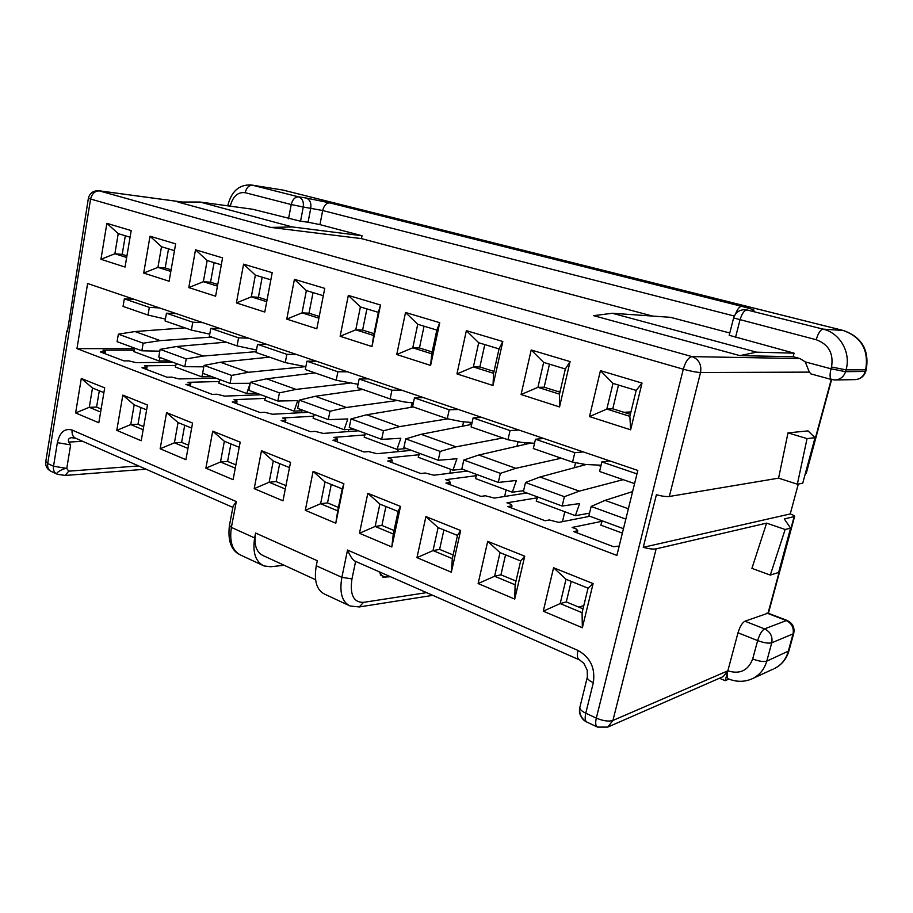 <?xml version="1.0" encoding="UTF-8"?>
<svg xmlns="http://www.w3.org/2000/svg" width="913" height="913" viewBox="0 0 913 913"><rect width="100%" height="100%" fill="white"/><g stroke="black" fill="none" stroke-linecap="round" stroke-linejoin="round"><path stroke-width="1.37" d="M834.619 379.979L855.378 379.614C860.308 379.032 863.572 376.361 865.17 371.602L865.65 369.856L846.043 369.856L831.515 367.003L831.035 368.806L845.552 371.671L865.752 371.443M733.596 318.009L729.19 335.299L794.07 353.16L793.135 356.732L800.016 358.569L805.277 361.902L809.34 372.116L700.533 372.515C701.743 364.652 698.924 359.357 692.077 356.618L800.016 358.569M831.515 367.003C833.763 353.434 828.65 344.338 816.199 339.727L733.607 317.941C735.433 312.531 739.256 309.769 745.065 309.655L745.853 309.724M735.479 337.582L739.941 320.086C741.847 313.718 744.175 310.34 746.937 309.929L823.047 329.125L843.247 330.495L282.494 189.961L252.513 185.236L298.574 196.854C295.025 196.843 292.571 199.399 291.236 204.546L245.175 192.689C246.464 187.667 248.907 185.191 252.513 185.236L250.995 184.951C239.16 184.506 231.446 191.285 227.873 205.277L230.19 206.167M729.784 332.983L670.553 317.325L612.338 313.262L756.523 352.167L794.07 353.16M756.523 352.167L739.872 355.625L793.135 356.732M739.872 355.625L593.678 315.67L612.338 313.262M652.612 316.069L361.445 238.613L270.762 227.417L177.921 202.047L199.97 202.024L292.354 226.949L270.762 227.417M182.349 202.035L98.798 190.749C93.229 190.555 89.748 193.1 88.356 198.383L683.289 369.194C690.696 371.214 696.448 372.321 700.533 372.515L669.32 496.478L778.595 478.15L787.999 432.876L808.039 430.89L815.035 437.715L802.732 483.217L797.357 484.198L778.595 478.15M98.798 190.749L692.077 356.618C688.482 357.325 685.549 361.514 683.289 369.194L596.315 718.097C603.139 720.939 608.674 721.726 612.92 720.471L607.75 727.102L723.142 676.636L727.844 670.827C726.725 675.415 726.908 678.097 728.38 678.884C736.859 682.239 745.031 682.102 752.883 678.439L773.334 669.046M766.6 523.126L785.146 529.494L790.59 528.136L778.606 572.485L770.298 575.087L751.913 568.365L766.6 523.126L656.127 548.861C653.252 549.364 648.949 548.861 643.243 547.332L656.39 494.755C662.142 496.238 666.456 496.809 669.32 496.478M811.075 373.885L809.34 372.116M805.323 473.676L806.259 473.311M798.316 484.027L790.236 513.951C793.237 514.989 794.687 515.834 794.595 516.45L784.324 518.995L790.59 528.136M619.185 546.054L613.593 546.727L573.706 531.583L577.735 530.738L576.354 529.038L572.143 527.44L602.101 521.277M589.878 516.267L558.767 522.384L549.284 519.965L545.175 520.752L507.788 506.567L511.999 505.859L510.903 504.307L506.955 502.812L537.335 497.813M526.812 492.974L494.401 498.076L485.294 495.759L481.025 496.41L445.921 483.08L450.269 482.498L449.447 481.083L445.727 479.679L476.438 475.662M467.422 471.04L433.926 475.216L425.161 473.002L420.767 473.539L387.74 460.997L392.202 460.529L391.609 459.228L388.116 457.904L419.067 454.731M411.386 450.349L376.989 453.704L368.555 451.581L364.036 452.003L332.914 440.192L337.479 439.815L337.091 438.628L333.793 437.384L364.938 434.93M358.455 430.799L323.305 433.424L315.156 431.37L310.557 431.712L281.158 420.551L285.815 420.265L285.621 419.181L282.494 418.006L313.764 416.168M308.354 412.299L272.576 414.251L264.724 412.288L260.034 412.539L232.244 401.982L236.958 401.777L236.935 400.784L233.979 399.666L265.306 398.388M260.867 394.758L224.587 396.116L216.986 394.222L212.25 394.393L185.921 384.407L190.691 384.27L190.817 383.357L188.01 382.307L219.371 381.508M215.81 378.119L179.108 378.941L171.758 377.115L166.976 377.217L142.006 367.734L146.81 367.677L147.073 366.832L144.414 365.828L175.764 365.462M172.979 362.301L135.957 362.632L128.847 360.875L124.02 360.909L100.304 351.904L105.143 351.904L105.52 351.14L102.998 350.181L134.291 350.193M134.793 348.709L76.966 348.618L616.88 555.435L637.822 470.435L87.614 283.498L76.966 348.618M589.524 513.174L575.384 515.674L536.205 501.111L537.62 496.969M505.551 554.853L500.952 574.825L515.993 581.056M511.508 507.982L511.999 505.859M562.465 521.665L564.816 511.748M520.672 560.959L524.735 556.188L514.738 599.076L478.115 583.555L494.595 576.24L515.126 584.788L520.672 560.959L500.016 552.616L494.595 576.24L500.952 574.825M524.735 556.188L487.702 541.352L500.016 552.616M284.16 565.273L270.693 566.745L264.04 565.957C255.537 561.872 252.41 552.525 254.647 537.928L255.594 533.032L317.302 560.719L316.275 565.775L341.873 577.336L347.533 550.048L577.963 650.444C590.346 657.383 595.459 668.133 593.324 682.696L585.769 713.213C584.662 718.223 585.096 721.224 587.07 722.194L597.182 726.931M81.303 378.473L104.698 387.854L98.821 422.765L75.619 412.927L81.303 378.473L92.498 388.014L103.899 392.624M106.878 223.343L131.187 230.59L125.047 267.064L100.944 259.303L106.878 223.343L118.234 233.625L114.878 253.757L126.656 257.477M122.821 395.112L147.472 404.995L141.218 440.739L116.784 430.377L122.821 395.112L134.165 404.847L130.742 424.579L138 424.283L143.683 426.633M150.017 236.216L175.65 243.862L169.11 281.238L143.706 273.067L150.017 236.216L161.51 246.727L157.938 267.361L165.207 267.943L171.108 269.803M166.565 412.642L192.563 423.073L185.91 459.684L160.152 448.762L166.565 412.642L178.058 422.571L174.417 442.794L181.619 442.371L188.535 445.236M195.508 249.797L222.578 257.877L215.616 296.211L188.797 287.584L195.508 249.797L207.16 260.547L203.359 281.695L210.549 282.22L217.751 284.479M212.718 431.141L240.187 442.154L233.089 479.679L205.882 468.152L212.718 431.141L224.358 441.276L239.217 447.279M243.577 264.142L272.2 272.679L264.77 312.041L236.41 302.911L243.577 264.142L255.366 275.133L270.853 279.823M261.495 450.691L290.539 462.332L282.973 500.826L254.202 488.626L261.495 450.691L273.261 461.031L269.141 482.269L276.16 481.585L285.952 485.648M294.431 279.321L324.754 288.371L316.811 328.783L286.773 319.116L294.431 279.321L306.357 290.574L302.032 312.851L309.016 313.205L319.23 316.423M313.102 471.37L343.893 483.719L335.79 523.217L305.307 510.299L313.102 471.37L325.017 481.938L320.611 503.725L327.516 502.88L338.426 507.411M348.321 295.401L380.504 305.01L371.99 346.552L340.138 336.292L348.321 295.401L360.395 306.928L355.762 329.821L362.609 330.072L374.01 333.656M367.813 493.305L400.487 506.395L391.814 546.967L359.471 533.26L367.813 493.305L379.865 504.09L375.152 526.447L381.908 525.443L394.051 530.487M405.52 312.474L439.735 322.688L430.605 365.417L396.756 354.518L405.52 312.474L417.732 324.286L412.779 347.819L419.455 347.967L432.157 351.962M425.903 516.587L460.654 530.51L451.353 572.211L416.967 557.638L425.903 516.587L438.092 527.611L433.036 550.585L439.621 549.386L453.133 554.99M466.36 330.643L502.812 341.519L492.997 385.503L456.957 373.896L466.36 330.643L478.697 342.74L473.379 366.958L479.861 366.969L494.013 371.431M478.115 583.555L487.702 541.352M531.195 349.987L570.089 361.594L559.532 406.924L521.072 394.542L531.195 349.987L543.657 362.404L537.928 387.329L544.159 387.215L559.943 392.179M600.434 370.655L642.033 383.072L630.632 429.806L589.513 416.579L600.434 370.655L612.988 383.392L636.178 390.41L642.033 383.072M553.586 567.749L593.119 583.601L582.346 627.745L543.269 611.174L553.586 567.749L566.003 579.276L588.052 588.177L593.119 583.601M579.127 659.722L355.614 561.404C353.023 560.456 350.33 556.679 347.533 550.048M390.536 576.754L382.992 577.119L378.849 571.618M75.608 438.229L71.34 437.692C68.646 438.217 67.779 439.678 68.737 442.063L70.643 444.893L66.763 468.415L68.715 471.165L65.2 475.456M66.889 331.099L45.787 461.487L47.704 463.53L53.525 466.235L66.763 468.415C62.563 468.449 54.004 473.653 57.633 474.349L65.325 475.445L145.989 469.179M229.391 525.751C227.611 541.386 231.491 551.224 241.055 555.264C232.461 551.132 229.231 541.854 231.388 527.417L229.448 525.432L233.077 506.304L236.296 501.579L231.388 527.417L254.647 537.928M315.567 579.709L263.241 555.652C256.336 552.342 253.791 544.799 255.594 533.032M348.652 605.319L324.88 594.26C316.651 590.3 313.787 580.794 316.275 565.775M70.643 444.893L57.359 442.657L53.525 466.235C53.057 470.138 54.198 472.763 56.971 474.098L57.633 474.361M182.075 202.035L99.494 190.885C94.906 190.851 91.916 193.67 90.535 199.342L47.704 463.53C47.248 467.433 48.4 470.047 51.162 471.382L56.446 473.858M67.585 330.517L66.923 330.837L67.402 331.624L88.344 198.498M199.97 202.024L252.627 209.237L300.548 221.22L303.264 207L291.236 204.546L288.531 218.789M319.949 224.621L308.069 222.213L310.785 208.096C311.39 202.846 309.838 199.491 306.117 198.018L298.574 196.854C302.306 198.338 303.869 201.716 303.264 207L322.688 210.526L319.949 224.621L362.027 235.737L361.445 238.613M362.027 235.737L292.354 226.949M308.069 222.213L300.548 221.22M866.22 369.754C869.484 350.215 861.906 337.148 843.486 330.529L843.247 330.495C861.461 337.102 868.936 350.215 865.65 369.856L866.22 369.754L865.741 371.5C864.086 376.316 860.628 379.021 855.39 379.614L854.408 379.637M831.994 379.603L835.509 379.956C840.565 379.351 843.909 376.59 845.552 371.671L846.043 369.856C851.167 352.521 839.971 332.96 823.047 329.125C820.479 329.616 818.196 333.154 816.199 339.727M577.963 650.444C576.833 655.682 577.336 658.821 579.481 659.871L583.818 663.295L587.23 670.142L587.367 676.91C586.854 678.644 588.839 680.573 593.324 682.696M728.848 679.067L725.219 680.687L719.444 678.256M768.038 613.171L744.94 621.217C742.189 622.78 739.884 626.638 738.001 632.789L725.219 680.687M788.923 650.866L766.772 661.149C763.633 662.016 758.943 661.297 752.689 658.969L757.653 640.595C759.559 634.387 761.864 630.472 764.558 628.874C770.401 631.83 772.809 636.475 771.759 642.798L766.772 661.149C764.455 669.103 759.821 674.867 752.883 678.439M744.94 621.217L764.558 628.874L786.926 620.372L767.787 613.045M790.236 513.951L643.243 547.332M770.298 575.087L785.146 529.494M797.357 484.198L807.046 438.605L787.999 432.876M807.046 438.605L815.035 437.715M587.242 677.412L579.915 707.176C579.378 709.013 581.33 711.022 585.769 713.213L596.315 718.097C595.185 723.142 595.596 726.143 597.547 727.102L607.75 727.102M579.778 707.712L579.652 708.362C579.31 713.932 581.444 718.371 586.055 721.681M766.863 613.102L786.036 620.452C791.742 623.282 794.082 627.767 793.066 633.896L793.739 633.325C794.846 627.391 792.575 623.077 786.926 620.372M738.001 632.789L757.653 640.595C763.93 642.878 768.643 643.608 771.759 642.798L793.066 633.896L788.181 651.665C785.91 659.38 781.391 664.972 774.601 668.464C781.733 664.824 786.481 659.015 788.866 651.06L793.739 633.325M75.619 412.927L89.28 407.301L92.498 388.014M100.635 412.037L89.28 407.301L96.573 407.095L101.138 408.99M99.312 390.764L96.573 407.095M169.259 360.92L159.01 360.943L133.823 351.585L134.941 348.252M168.528 248.85L165.207 267.943M143.706 273.067L157.938 267.361L170.822 271.423M174.463 250.641L161.51 246.727M214.087 262.636L210.549 282.22M188.797 287.584L203.359 281.695L217.442 286.146M221.323 264.827L207.16 260.547M256.758 393.241L246.704 393.526L218.812 383.163L219.999 379.66M184.711 425.264L181.619 442.371M190.361 386.085L190.691 384.27M256.713 394.918L257.021 393.332M160.152 448.762L174.417 442.794L187.952 448.431M191.662 428.071L178.058 422.571M305.513 366.649L248.416 372.287L231.571 375.414L230.087 383.392L202.64 373.257L204.067 365.394L220.455 362.244L269.483 357.131M248.507 338.164L238.555 337.844L237.06 345.901L209.362 336.304L210.8 328.36L220.478 328.646M237.06 345.901L256.496 349.999M230.087 383.392L250.208 383.289L246.704 393.526M231.571 375.414L204.067 365.394M248.416 372.287L220.455 362.244M238.555 337.844L210.8 328.36M211.896 376.67L201.739 376.818L175.25 366.98L176.403 363.557M140.91 407.563L138 424.283M146.502 369.445L146.81 367.677M146.605 369.48L147.073 366.832M214.156 378.153L214.258 377.548M116.784 430.377L130.742 424.579L143.147 429.749M146.616 409.869L134.165 404.847M256.176 351.653L203.188 356.047L186.218 358.889L184.825 366.672L158.771 357.051L160.117 349.371L176.631 346.506L226.196 342.147M202.846 322.654L192.791 322.209L191.376 330.084L165.093 320.977L166.451 313.216L176.243 313.616M191.376 330.084L209.75 334.147M184.825 366.672L203.804 366.832M202.926 373.36L201.739 376.818M186.218 358.889L160.117 349.371M203.188 356.047L176.631 346.506M192.791 322.209L166.451 313.216M159.49 307.921L149.344 307.384L148.02 315.065L165.424 319.082M211.611 337.091L160.243 340.617L143.158 343.197L141.846 350.797L159.809 351.163M160.163 357.565L159.01 360.943M141.846 350.797L117.092 341.656L118.359 334.158L134.987 331.545L184.974 327.858M148.02 315.065L123.05 306.414L124.339 298.836L134.211 299.327M125.309 235.771L122.182 254.407L126.93 255.902M122.182 254.407L114.878 253.757L100.944 259.303M130.068 237.209L118.234 233.625M124.339 298.836L149.344 307.384M134.987 331.545L160.243 340.617M118.359 334.158L143.158 343.197M105.143 351.904L104.847 353.639M105.086 353.719L105.52 351.14M205.882 468.152L220.489 461.989L224.358 441.276M235.269 468.152L220.489 461.989L227.599 461.442L235.885 464.877M230.898 443.912L227.599 461.442M304.018 410.69L294.089 411.135L264.702 400.214L265.911 396.619M236.615 403.637L236.958 401.777M301.404 412.676L301.769 410.793M349.565 383.175L296.097 389.406L279.424 392.852L277.837 401.024L248.884 390.33L250.402 382.273L266.607 378.815L314.974 372.892M296.679 354.529L286.853 354.335L285.267 362.598L256.028 352.475L257.557 344.338L267.11 344.486M285.267 362.598L305.855 366.695M277.837 401.024L297.706 400.636L294.089 411.135M313.045 292.594L309.016 313.205M286.773 319.116L302.032 312.851L318.888 318.169L323.305 295.709L306.357 290.574M323.305 295.709L324.754 288.371M318.888 318.169L316.811 328.783M366.912 308.902L362.609 330.072M340.138 336.292L355.762 329.821L373.634 335.459L378.37 312.372L360.395 306.928M378.37 312.372L380.504 305.01M373.634 335.459L371.99 346.552M424.054 326.203L419.455 347.967M396.756 354.518L412.779 347.819L431.758 353.81L436.836 330.072L417.732 324.286M436.836 330.072L439.735 322.688M431.758 353.81L430.605 365.417M484.792 344.589L479.861 366.969M456.957 373.896L473.379 366.958L493.591 373.337L499.034 348.903L478.697 342.74M499.034 348.903L502.812 341.519M493.591 373.337L492.997 385.503M557.455 391.392L560.137 391.323M549.466 364.173L544.159 387.215M521.072 394.542L537.928 387.329L559.486 394.142L565.341 368.978L543.657 362.404M565.341 368.978L570.089 361.594M559.486 394.142L559.532 406.924M583.384 451.935L574.802 452.665L572.565 462.126L585.701 464.5L601.085 465.208M623.18 479.656L579.333 491.137L564.371 496.695L562.168 506.03L579.607 503.542L575.384 515.674M562.168 506.03L523.366 491.708L525.477 482.521L539.971 477.008L586.214 464.523M572.565 462.126L533.329 448.534L535.463 439.233L543.794 438.491M535.463 439.233L574.802 452.665M539.971 477.008L579.333 491.137M525.477 482.521L564.371 496.695M523.606 490.658L512.319 492.233L475.456 478.538L476.826 474.52M443.901 529.951L439.621 549.386M449.812 484.563L450.269 482.498M504.638 496.467L506.122 489.939M416.967 557.638L433.036 550.585L452.323 558.619L457.481 535.44L438.092 527.611M457.481 535.44L460.654 530.51M452.323 558.619L451.353 572.211M561.278 458.212L515.799 468.323L500.347 473.368L498.293 482.441L461.818 468.974L463.793 460.038L478.766 455.016L531.001 443.033M518.995 430.057L510.059 430.559L507.97 439.746L471.108 426.976L473.105 417.937L481.767 417.412M507.97 439.746L521.722 442.406L534.539 443.273M498.293 482.441L516.404 480.466L512.319 492.233M500.347 473.368L463.793 460.038M515.799 468.323L478.766 455.016M510.059 430.559L473.105 417.937M462.286 469.145L452.962 470.172L418.211 457.265L419.535 453.362M385.902 506.532L381.908 525.443M391.78 462.537L392.202 460.529M449.801 473.242L450.657 469.328M359.471 533.26L375.152 526.447L393.298 534.014L398.114 511.463L379.865 504.09M398.114 511.463L400.487 506.395M393.298 534.014L391.814 546.967M502.88 437.978L456.009 446.845L440.157 451.421L438.229 460.266L403.888 447.575L405.737 438.879L421.11 434.314L471.679 424.397M458.44 409.492L449.219 409.777L447.267 418.725L412.573 406.696L414.445 397.908L423.381 397.577M447.267 418.725L461.544 421.623L472.101 422.514M438.229 460.266L456.911 458.748L452.962 470.172M440.157 451.421L405.737 438.879M456.009 446.845L421.11 434.314M449.219 409.777L414.445 397.908M406.547 448.557L396.984 449.379L364.173 437.179L365.451 433.378M331.259 484.461L327.516 502.88M337.08 441.778L337.479 439.815M397.771 451.684L398.285 449.264M305.307 510.299L320.611 503.725L337.719 510.846L342.215 488.877L325.017 481.938M342.215 488.877L343.893 483.719M337.719 510.846L335.79 523.217M447.838 418.839L399.643 426.599L383.46 430.765L381.668 439.37L349.268 427.41L351.003 418.941L366.706 414.776L413.315 406.958M401.389 390.102L391.928 390.216L390.113 398.924L357.394 387.591L359.14 379.021L368.327 378.872M390.113 398.924L404.836 402.04L413.384 402.884M381.668 439.37L400.818 438.274L396.984 449.379M383.46 430.765L351.003 418.941M399.643 426.599L366.706 414.776M391.928 390.216L359.14 379.021M353.879 429.11L344.11 429.726L313.079 418.2L314.323 414.502M279.675 463.621L276.16 481.585M285.438 422.171L285.815 420.265M348.367 431.552L348.8 429.43M254.202 488.626L269.141 482.269L285.29 489.003L289.501 467.593L273.261 461.031M289.501 467.593L290.539 462.332M285.29 489.003L282.973 500.826M397.463 400.476L346.426 407.483L329.97 411.272L328.292 419.66L297.684 408.351L299.304 400.099L315.282 396.299L362.849 389.474M347.556 371.819L337.901 371.774L336.201 380.242L305.296 369.537L306.939 361.194L316.32 361.206M336.201 380.242L358.067 384.305M328.292 419.66L347.83 418.93L344.11 429.726M329.97 411.272L299.304 400.099M346.426 407.483L315.282 396.299M337.901 371.774L306.939 361.194M279.424 392.852L250.402 382.273M296.097 389.406L266.607 378.815M286.853 354.335L257.557 344.338M236.41 302.911L251.315 296.839L255.366 275.133M266.722 301.701L251.315 296.839L258.413 297.284L267.041 300M262.179 277.198L258.413 297.284M514.738 599.076L515.126 584.788M589.513 416.579L606.825 409.081L612.988 383.392M636.178 390.41L629.867 416.362L630.632 429.806M629.867 416.362L606.825 409.081L612.771 408.796L630.358 414.342M618.478 385.058L612.771 408.796M623.91 412.311L630.94 411.934M543.269 611.174L560.183 603.573L566.003 579.276M588.052 588.177L582.083 612.703L582.346 627.745M582.083 612.703L560.183 603.573L566.288 601.918L583.019 608.857M571.23 581.387L566.288 601.918M577.21 532.918L577.735 530.738M578.739 607.088L583.795 605.661M622.369 533.135L600.8 525.112L602.249 520.844M623.465 528.673L588.874 515.902L591.145 506.453L605.057 500.381L632.606 491.582M634.569 483.605L599.567 471.473L601.872 461.91L609.804 460.917M625.827 519.098L591.145 506.453M628.372 508.758L605.057 500.381M636.966 473.893L601.872 461.91M805.277 361.902L831.035 368.806C829.575 374.901 829.78 378.484 831.629 379.557L810.698 373.839M306.117 198.018L329.844 202.891L741.698 306.346C752.803 309.21 756.421 310.568 752.586 310.431M741.698 306.346C739.484 306.494 737.442 309.051 735.547 313.992M752.689 658.969C748.181 670.587 739.907 674.536 727.844 670.827L612.92 720.471L656.127 548.861M805.791 473.596L831.252 379.443M57.359 442.657C59.802 432.203 64.732 428.003 72.15 430.057L236.296 501.579M351.962 578.91C349.679 594.717 353.525 602.534 363.534 602.352L359.266 606.951L350.124 606.004C342.033 602.101 339.282 592.537 341.873 577.336L351.962 578.91L355.614 561.404M363.534 602.352L426.622 592.628M68.715 471.165L138.616 465.938M82.661 441.321L68.737 442.063M232.872 507.4L75.779 438.297C72.869 436.939 71.659 434.189 72.15 430.057M380.264 574.95L385.8 577.381M230.281 206.178C232.804 196.341 237.768 191.844 245.175 192.689M734.292 316.035L322.688 210.526C324.024 205.436 326.409 202.891 329.844 202.891M843.486 330.529L282.859 190.041L251.634 185.042M768.05 613.148L794.127 516.712M412.014 402.747L411.033 407.335M469.944 424.739L470.469 422.377M463.576 421.795L462.606 426.177M524.541 444.517L524.975 442.622M518.013 441.687L516.975 446.252M582.186 465.607L582.585 463.941M575.555 462.663L574.357 467.73M597.205 465.025L600.822 466.269M534.493 443.467L533.751 443.216M806.236 473.391L831.617 379.546M241.055 555.264L262.488 565.238M359.266 606.951L432.785 595.344M382.992 577.119L382.364 576.833M45.73 461.887C45.388 466.223 47.202 469.385 51.162 471.382M282.859 190.041L280.999 189.676M768.404 613.285L794.595 516.45M586.066 721.692L586.682 722.023M579.493 710.531C579.013 714.605 583.11 720.197 584.834 720.905"/></g></svg>
